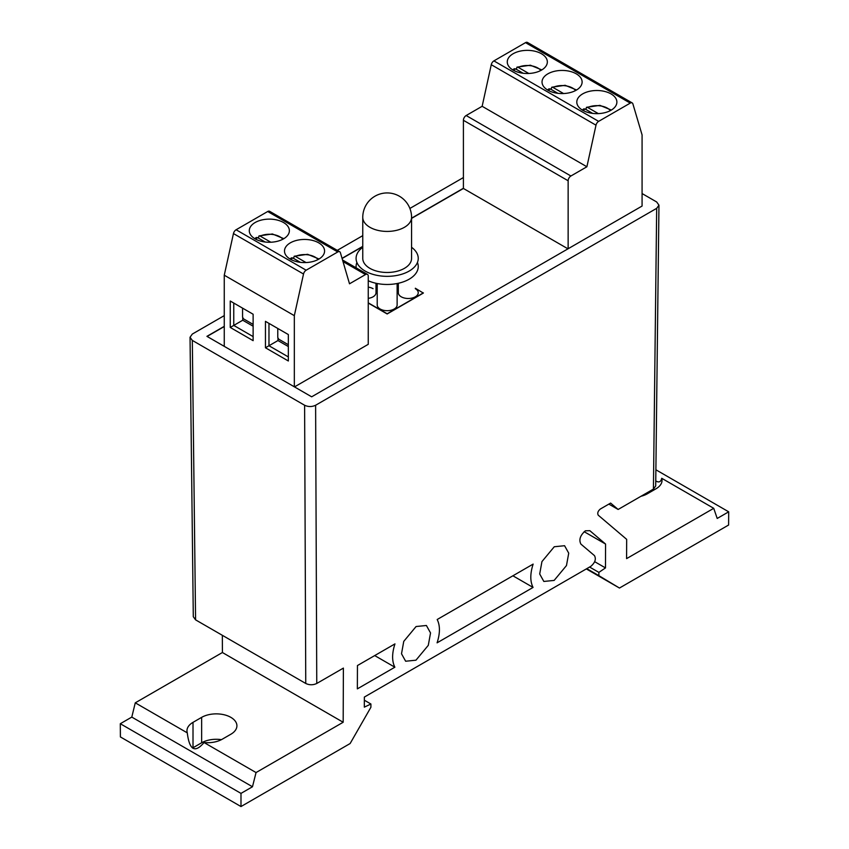 <?xml version="1.0" encoding="UTF-8"?>
<svg xmlns="http://www.w3.org/2000/svg" width="849" height="849" viewBox="0 0 849 849"><rect width="100%" height="100%" fill="white"/><g stroke="black" fill="none" stroke-linecap="round" stroke-linejoin="round"><path stroke-width="1.27" d="M377.211 283.524L377.211 304.94A9.955 5.752 0 0 0 380.129 309.004A9.955 5.752 0 0 0 390.975 310.256A9.955 5.752 0 0 0 397.13 304.94L397.13 283.524M368.254 298.349A9.955 5.752 0 0 0 376.001 292.746L376.001 283.269M398.33 283.269L398.33 292.746A9.955 5.752 0 0 0 401.248 296.81A9.955 5.752 0 0 0 415.331 296.81A9.955 5.752 0 0 0 415.331 288.681M362.767 247.282A31.084 17.946 0 0 0 365.187 271.086A31.084 17.946 0 0 0 407.817 271.807A31.084 17.946 0 0 0 411.563 247.282M368.254 280.764A31.084 17.946 0 0 0 387.165 284.468A31.084 17.946 0 0 0 418.249 266.522A31.084 17.946 0 0 0 417.443 262.458M369.92 268.358A24.398 14.083 0 0 0 396.504 271.404A24.398 14.083 0 0 0 411.563 258.393L411.563 217.333A24.398 14.083 180 0 1 404.421 227.299A24.398 14.083 180 0 1 369.92 227.299A24.398 14.083 180 0 1 362.767 217.333L362.767 258.393A24.398 14.083 0 0 0 369.92 268.358M582.329 110.052L583.709 108.905L585.035 108.98L592.676 113.395M547.552 89.983L548.942 88.837L550.269 88.912L557.91 93.326M512.785 69.905L514.176 68.758L515.502 68.843L523.143 73.247M290.018 258.998L291.409 257.852L292.735 257.926L300.376 262.341M254.806 238.675L256.196 237.518L257.523 237.603L265.164 242.007M283.492 222.512A20.036 11.568 0 0 0 261.651 220.008A20.036 11.568 0 0 0 249.288 230.695A20.036 11.568 0 0 0 255.156 238.877A20.036 11.568 0 0 0 276.997 241.381A20.036 11.568 0 0 0 289.371 230.695A20.036 11.568 0 0 0 283.492 222.512M318.704 242.835A20.036 11.568 0 0 0 296.863 240.331A20.036 11.568 0 0 0 284.489 251.017A20.036 11.568 0 0 0 290.358 259.2A20.036 11.568 0 0 0 312.199 261.704A20.036 11.568 0 0 0 324.573 251.017A20.036 11.568 0 0 0 318.704 242.835M541.471 53.752A20.036 11.568 0 0 0 519.63 51.237A20.036 11.568 0 0 0 507.267 61.935A20.036 11.568 0 0 0 513.136 70.117A20.036 11.568 0 0 0 534.976 72.621A20.036 11.568 0 0 0 547.34 61.935A20.036 11.568 0 0 0 541.471 53.752M611.004 93.899A20.036 11.568 0 0 0 589.164 91.384A20.036 11.568 0 0 0 576.8 102.071A20.036 11.568 0 0 0 582.669 110.253A20.036 11.568 0 0 0 604.509 112.768A20.036 11.568 0 0 0 616.883 102.071A20.036 11.568 0 0 0 611.004 93.899M576.238 73.821A20.036 11.568 0 0 0 554.397 71.316A20.036 11.568 0 0 0 542.033 82.003A20.036 11.568 0 0 0 547.902 90.185A20.036 11.568 0 0 0 569.743 92.69A20.036 11.568 0 0 0 582.117 82.003A20.036 11.568 0 0 0 576.238 73.821M640.974 496.283A20.663 11.928 0 0 0 647.363 493.778L655.99 488.791A20.663 11.928 0 0 0 662.04 480.364A20.663 11.928 0 0 0 661.721 478.284L713.733 508.318L626.594 558.621L626.668 539.348L598.237 515.184C597.208 513.178 597.898 511.13 600.307 509.039L610.622 503.086L618.136 509.464L653.422 489.098L656.68 208.334L658.962 205.182L656.68 201.977L642.077 193.551M655.768 480.937L655.99 481.075C659.026 482.773 660.936 481.839 661.721 478.284M224.263 315.616L192.32 334.06L190.038 337.265L192.32 340.407L195.578 619.855L305.757 683.466L304.611 405.249C308.283 406.958 311.954 406.958 315.616 405.249L316.762 683.466L343.389 668.099L343.176 722.255L256.048 772.558L204.036 742.535A20.663 11.928 0 0 0 222.236 739.214L230.864 734.236A20.663 11.928 0 0 0 236.913 725.799A20.663 11.928 0 0 0 230.864 717.363A20.663 11.928 0 0 0 201.638 717.363L193.01 722.35A20.663 11.928 0 0 0 186.96 730.787A20.663 11.928 0 0 0 187.279 732.857L135.267 702.834L222.406 652.52L222.342 635.307M416.084 626.53L426.4 625.49L430.539 632.951L428.289 645.346L415.957 660.193L405.642 661.233L401.513 653.772L403.753 641.377L416.084 626.53M554.27 546.745L564.585 545.716L568.724 553.166L566.474 565.561L554.142 580.419L543.838 581.448L539.699 573.988L541.938 561.603L554.27 546.745M256.048 772.558L252.471 786.758L240.989 793.391L240.989 806.55L350.128 743.533L370.907 707.259L370.917 704.012L364.317 707.153L364.348 697.071L590.925 566.262C595.085 562.643 596.274 559.109 594.502 555.66L580.907 544.103C578.689 539.773 580.185 535.337 585.396 530.795L589.832 530.678L605.57 544.05L605.486 567.917L598.874 572.396L598.863 575.643L619.462 588.039L728.601 525.032L728.697 511.82L717.203 518.452L713.733 508.318M567.97 248.831L463.405 188.467L411.563 218.395M362.767 246.56L342.094 258.499M224.263 326.536L207.092 336.437M342.529 259.974L367.447 274.365A3.895 2.25 120 0 1 368.254 276.148L368.254 344.323L294.497 386.9M368.254 303.051L387.165 313.971L423.354 293.075L415.331 288.236M306.033 262.553L295.378 256.398L294.189 256.239L293.605 258.425M270.831 242.23L260.165 236.075L258.977 235.916L258.393 238.102M528.8 73.47L518.145 67.315L516.956 67.156L516.372 69.342M598.343 113.617L587.678 107.462L586.489 107.303L585.906 109.489M563.566 93.539L552.911 87.383L551.723 87.224L551.139 89.41M224.263 326.334L206.923 336.342L311.657 396.812L642.077 206.052L642.077 134.906L632.887 103.875A3.895 2.25 120 0 0 632.187 102.92A3.895 2.25 120 0 0 630.245 103.111L525.51 42.641L493.906 60.895L598.641 121.365L630.245 103.111M598.641 121.365A3.895 2.25 120 0 0 595.998 125.185L586.892 166.765L570.899 175.998A3.895 2.25 120 0 0 568.14 180.763L463.405 120.293L463.405 188.266L411.563 218.193M362.767 246.359L342.041 258.329M463.405 177.547L409.887 208.44M362.767 235.64L337.276 250.359M304.611 405.249L192.32 340.407M315.616 405.249L656.68 208.334M357.45 665.542L357.355 688.868L394.87 667.208C391.845 661.201 391.877 653.422 394.955 643.892L357.45 665.542M533.055 587.434C530.041 581.416 530.063 573.637 533.14 564.107L437.182 619.515C440.196 625.522 440.164 633.301 437.086 642.831L533.055 587.434L512.902 575.792M644.911 494.012A20.663 11.928 180 0 1 646.545 494.214M619.462 588.039L586.33 568.915M655.895 469.784L728.697 511.82M135.267 702.834L131.797 717.087L120.303 723.719L120.399 736.932L240.989 806.55M120.303 723.719L240.989 793.391M192.532 748.043A20.663 11.928 180 0 1 193.01 747.757L201.638 742.779A20.663 11.928 180 0 1 221.43 739.659M608.85 504.104L618.136 509.464M658.962 205.182L655.704 485.946L653.422 489.098M195.578 619.855L193.296 616.703L190.038 337.265M316.762 683.466C313.09 685.185 309.429 685.185 305.757 683.466M222.406 652.52L343.176 722.255M204.036 742.535C194.973 753.339 189.391 750.113 187.279 732.857M131.797 717.087L252.471 786.758M584.144 531.686L605.57 544.05M594.735 561.72L605.486 567.917M589.588 567.036L598.874 572.396M586.776 568.66L598.863 575.643M364.338 700.213L370.917 704.012M394.87 667.208L374.706 655.577M463.405 120.293A3.895 2.25 -60 0 1 466.154 115.528L482.147 106.295L491.263 64.704A3.895 2.25 -60 0 1 493.906 60.895M525.51 42.641A3.895 2.25 -60 0 1 527.452 42.45L632.187 102.92M568.14 180.763L568.14 248.736M224.263 346.35L224.263 275.203L233.454 233.571A3.895 2.25 -60 0 1 236.096 229.761L306.149 270.205L337.764 251.962L267.7 211.507L236.096 229.761M267.7 211.507A3.895 2.25 -60 0 1 269.642 211.316L339.706 251.76A3.895 2.25 120 0 0 337.764 251.962M288.342 334.559L288.342 360.984L265.45 347.772L265.45 321.346L288.342 334.559M230.249 301.024L253.129 314.236L253.129 340.661L230.249 327.449L230.249 301.024L233.762 303.051L233.762 325.411L253.129 336.597M224.263 275.203L294.327 315.658L294.327 386.804M306.149 270.205A3.895 2.25 120 0 0 303.517 274.015L294.327 315.658M367.447 274.365A3.895 2.25 120 0 0 365.505 274.556L349.512 283.799L340.407 252.726A3.895 2.25 120 0 0 339.706 251.76M482.147 106.295L586.892 166.765M242.74 317.473L242.74 320.232L230.249 327.449M242.74 320.232L253.129 326.228M242.57 308.134L242.57 317.133L243.451 318.81L253.129 324.403M277.952 337.796L277.952 340.555L268.974 345.745L288.342 356.92M277.952 340.555L288.342 346.551M265.45 321.346L268.974 323.384L268.974 345.745L265.45 347.772M277.772 328.467L277.772 337.456L278.652 339.133L288.342 344.726M373.082 288.681A9.955 5.752 0 0 0 368.254 287.142M368.254 302.849L387.165 313.769L423.354 292.873M356.898 262.458A31.084 17.946 0 0 0 356.081 266.522A31.084 17.946 0 0 0 356.166 267.86M585.035 108.98A14.932 8.628 0 0 0 583.316 110.614M550.269 88.912A14.932 8.628 0 0 0 548.55 90.546M515.502 68.843A14.932 8.628 0 0 0 513.783 70.467M292.735 257.926A14.932 8.628 0 0 0 291.005 259.561M257.523 237.603A14.932 8.628 0 0 0 255.804 239.227M318.057 259.561A14.932 8.628 0 0 0 295.378 256.398M282.855 239.227A14.932 8.628 0 0 0 260.165 236.075M540.834 70.467A14.932 8.628 0 0 0 518.145 67.315M610.367 110.614A14.932 8.628 0 0 0 587.678 107.462M575.601 90.546A14.932 8.628 0 0 0 552.911 87.383M193.01 722.35L193.01 747.757M201.638 717.363L201.638 742.779M466.154 115.528L570.899 175.998M595.998 125.185L491.263 64.704M365.505 274.556L342.996 261.566M303.517 274.015L233.454 233.571M411.563 217.333A24.398 24.398 0 0 0 399.37 196.204A24.398 24.398 0 0 0 362.767 217.333M294.189 256.239L307.614 254.307L319.044 258.998M258.977 235.916L272.402 233.974L283.842 238.675M516.956 67.156L530.381 65.214L541.821 69.905M586.489 107.303L599.914 105.361L611.354 110.052M551.723 87.224L565.147 85.293L576.588 89.983"/></g></svg>
